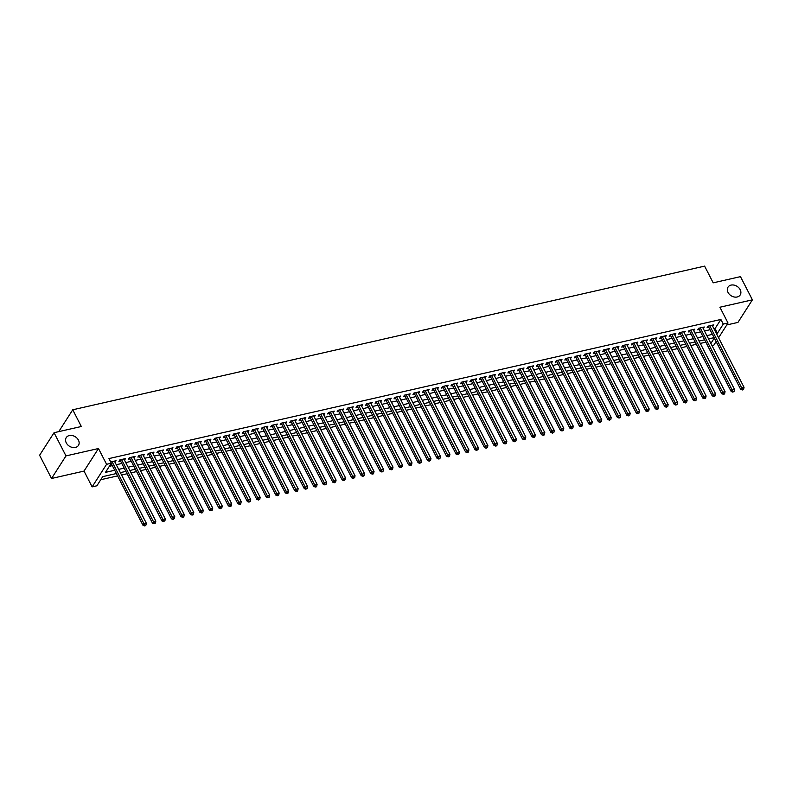 <?xml version="1.0" encoding="UTF-8"?>
<svg xmlns="http://www.w3.org/2000/svg" width="792" height="792" viewBox="0 0 792 792"><rect width="100%" height="100%" fill="white"/><g stroke="black" fill="none" stroke-linecap="round" stroke-linejoin="round"><path stroke-width="1.19" d="M78.428 440.114A7.247 5.564 -147.4 0 1 78.448 445.401A7.247 5.564 -147.4 0 1 72.379 447.43A7.247 5.564 -147.4 0 1 66.281 442.877A7.247 5.564 -147.4 0 1 66.251 437.59A7.247 5.564 -147.4 0 1 72.319 435.56A7.247 5.564 -147.4 0 1 78.428 440.114M740.173 289.664A7.247 5.564 -147.4 0 1 740.203 294.951A7.247 5.564 -147.4 0 1 734.135 296.98A7.247 5.564 -147.4 0 1 728.026 292.426A7.247 5.564 -147.4 0 1 728.006 287.14A7.247 5.564 -147.4 0 1 734.075 285.11A7.247 5.564 -147.4 0 1 740.173 289.664M116.394 473.537L102.732 476.645L96.881 485.793L92.129 486.872L106.583 464.3L111.335 463.221L105.475 472.369L114.711 470.27M84.021 471.091L98.475 448.519L65.984 455.905L54.054 432.699L39.6 455.261L51.529 478.477L84.021 471.091L92.129 486.872M726.779 324.948L737.946 322.413L752.4 299.841L719.908 307.227L728.016 323.017L718.572 337.758M716.126 341.58L713.562 345.579L712.157 345.896M100.762 479.724L117.602 475.893M121.552 475.002L127.086 473.735M131.036 472.844L136.58 471.577M140.521 470.686L146.065 469.428M150.015 468.527L155.549 467.27M159.499 466.369L165.043 465.112M168.983 464.211L174.527 462.954M178.477 462.053L184.011 460.796M187.961 459.895L193.505 458.637M197.446 457.736L202.99 456.479M206.94 455.588L212.474 454.321M216.424 453.43L221.968 452.163M225.908 451.272L231.452 450.014M235.402 449.113L240.936 447.856M244.886 446.955L250.43 445.698M254.371 444.797L259.915 443.54M263.865 442.639L269.399 441.382M273.349 440.481L278.883 439.223M282.833 438.322L288.377 437.065M292.327 436.174L297.861 434.907M301.811 434.016L307.345 432.749M311.296 431.858L316.84 430.601M320.79 429.7L326.324 428.442M330.274 427.541L335.808 426.284M339.758 425.383L345.302 424.126M349.252 423.225L354.786 421.968M358.736 421.067L364.27 419.81M368.221 418.909L373.765 417.651M377.715 416.75L383.249 415.493M387.199 414.602L392.733 413.335M396.683 412.444L402.227 411.187M406.177 410.286L411.711 409.028M415.661 408.127L421.195 406.87M425.146 405.969L430.69 404.712M434.64 403.811L440.174 402.554M444.124 401.653L449.658 400.396M453.608 399.495L459.152 398.237M463.102 397.337L468.636 396.079M472.586 395.188L478.12 393.921M482.071 393.03L487.615 391.763M491.565 390.872L497.099 389.615M501.049 388.714L506.583 387.456M510.533 386.555L516.077 385.298M520.017 384.397L525.561 383.14M529.511 382.239L535.046 380.982M538.996 380.081L544.54 378.823M548.48 377.923L554.024 376.665M557.974 375.774L563.508 374.507M567.458 373.616L573.002 372.349M576.942 371.458L582.486 370.201M586.436 369.3L591.971 368.042M595.921 367.142L601.465 365.884M605.405 364.983L610.949 363.726M614.899 362.825L620.433 361.568M624.383 360.667L629.927 359.41M633.867 358.509L639.411 357.251M643.361 356.36L648.896 355.093M652.846 354.202L658.39 352.935M662.33 352.044L667.874 350.787M671.824 349.886L677.358 348.628M681.308 347.728L686.852 346.47M690.792 345.569L696.336 344.312M700.286 343.411L705.821 342.154M65.984 455.905L51.529 478.477M54.054 432.699L81.329 426.502L72.745 409.791L704.603 266.122L713.196 282.833L740.471 276.636L752.4 299.841M115.018 462.28L116.078 460.736L110.682 461.964M124.502 460.122L125.562 458.578L119.869 459.875L118.899 461.399L120.552 461.023M133.987 457.964L135.046 456.43L129.353 457.717L128.383 459.241L130.046 458.865M143.481 455.816L144.54 454.271L138.847 455.558L137.867 457.083L139.531 456.707M152.965 453.658L154.024 452.113L148.332 453.4L147.362 454.935L149.015 454.549M162.449 451.499L163.508 449.955L157.816 451.252L156.846 452.776L158.509 452.39M171.943 449.341L173.002 447.797L167.31 449.094L166.33 450.618L167.993 450.242M181.427 447.183L182.487 445.639L176.794 446.935L175.814 448.46L177.477 448.084M190.912 445.025L191.971 443.48L186.278 444.777L185.308 446.302L186.971 445.926M200.406 442.867L201.465 441.322L195.773 442.619L194.792 444.144L196.456 443.767M209.89 440.708L210.949 439.164L205.257 440.461L204.277 441.986L205.94 441.609M219.374 438.55L220.433 437.016L214.741 438.303L213.771 439.827L215.434 439.451M228.868 436.402L229.928 434.858L224.235 436.144L223.255 437.669L224.918 437.293M238.352 434.244L239.412 432.699L233.719 433.986L232.739 435.521L234.402 435.135M247.837 432.085L248.896 430.541L243.203 431.838L242.233 433.363L243.886 432.977M257.331 429.927L258.39 428.383L252.697 429.68L251.717 431.204L253.381 430.828M266.815 427.769L267.874 426.225L262.182 427.522L261.202 429.046L262.865 428.67M276.299 425.611L277.358 424.067L271.666 425.363L270.696 426.888L272.349 426.512M285.793 423.453L286.853 421.908L281.16 423.205L280.18 424.73L281.843 424.354M295.277 421.295L296.337 419.75L290.644 421.047L289.664 422.572L291.327 422.195M304.762 419.136L305.821 417.602L300.128 418.889L299.158 420.413L300.812 420.037M314.256 416.988L315.315 415.444L309.623 416.731L308.642 418.255L310.306 417.879M323.74 414.83L324.799 413.285L319.107 414.572L318.127 416.097L319.79 415.721M333.224 412.672L334.283 411.127L328.591 412.424L327.621 413.949L329.274 413.563M342.718 410.513L343.777 408.969L338.085 410.266L337.105 411.791L338.768 411.414M352.202 408.355L353.262 406.811L347.569 408.108L346.589 409.632L348.252 409.256M361.687 406.197L362.746 404.653L357.053 405.95L356.083 407.474L357.737 407.098M371.181 404.039L372.24 402.494L366.548 403.791L365.567 405.316L367.231 404.94M380.665 401.881L381.724 400.336L376.032 401.633L375.052 403.158L376.715 402.781M390.149 399.722L391.208 398.188L385.516 399.475L384.546 401L386.199 400.623M399.643 397.574L400.702 396.03L395.01 397.317L394.03 398.841L395.693 398.465M409.127 395.416L410.187 393.872L404.494 395.158L403.514 396.683L405.177 396.307M418.612 393.258L419.671 391.713L413.978 393.01L413.008 394.535L414.662 394.149M428.106 391.1L429.165 389.555L423.472 390.852L422.492 392.377L424.156 392M437.59 388.941L438.649 387.397L432.957 388.694L431.977 390.218L433.64 389.842M447.074 386.783L448.133 385.239L442.441 386.536L441.471 388.06L443.124 387.684M456.568 384.625L457.627 383.08L451.935 384.377L450.955 385.902L452.618 385.526M466.052 382.467L467.112 380.922L461.419 382.219L460.439 383.744L462.102 383.368M475.537 380.308L476.596 378.774L470.903 380.061L469.933 381.586L471.587 381.209M485.021 378.16L486.09 376.616L480.397 377.903L479.417 379.427L481.081 379.051M494.515 376.002L495.574 374.458L489.882 375.745L488.902 377.269L490.565 376.893M503.999 373.844L505.058 372.299L499.366 373.596L498.396 375.121L500.049 374.735M513.483 371.686L514.553 370.141L508.86 371.438L507.88 372.963L509.543 372.587M522.977 369.527L524.037 367.983L518.344 369.28L517.364 370.805L519.027 370.428M532.462 367.369L533.521 365.825L527.828 367.122L526.858 368.646L528.512 368.27M541.946 365.211L543.015 363.667L537.322 364.963L536.342 366.488L538.006 366.112M551.44 363.053L552.499 361.508L546.807 362.805L545.827 364.33L547.49 363.954M560.924 360.895L561.983 359.36L556.291 360.647L555.321 362.172L556.974 361.796M570.408 358.746L571.477 357.202L565.785 358.489L564.805 360.013L566.468 359.637M579.902 356.588L580.962 355.044L575.269 356.331L574.289 357.855L575.952 357.479M589.387 354.43L590.446 352.885L584.753 354.182L583.783 355.707L585.437 355.321M598.871 352.272L599.94 350.727L594.247 352.024L593.267 353.549L594.931 353.173M608.365 350.113L609.424 348.569L603.732 349.866L602.752 351.391L604.415 351.014M617.849 347.955L618.908 346.411L613.216 347.708L612.246 349.232L613.899 348.856M627.333 345.797L628.403 344.253L622.71 345.55L621.73 347.074L623.393 346.698M636.827 343.639L637.887 342.094L632.194 343.391L631.214 344.916L632.877 344.54M646.312 341.481L647.371 339.946L641.678 341.233L640.708 342.758L642.361 342.382M655.796 339.332L656.865 337.788L651.173 339.075L650.192 340.6L651.856 340.223M665.29 337.174L666.349 335.63L660.657 336.917L659.677 338.441L661.34 338.065M674.774 335.016L675.833 333.472L670.141 334.768L669.171 336.293L670.824 335.907M684.258 332.858L685.327 331.313L679.635 332.61L678.655 334.135L680.318 333.759M693.752 330.7L694.812 329.155L689.119 330.452L688.139 331.977L689.802 331.601M703.237 328.541L704.296 326.997L698.603 328.294L697.633 329.818L699.287 329.442M713.988 328.838L715.028 328.601L720.888 319.453L108.95 458.578L111.335 463.221M109.355 466.3L112.325 465.627M116.276 464.736L121.81 463.468M125.76 462.577L131.304 461.32M135.244 460.419L140.788 459.162M144.738 458.261L150.272 457.004M154.222 456.103L159.766 454.846M163.706 453.945L169.25 452.687M173.2 451.787L178.735 450.529M182.685 449.628L188.229 448.371M192.169 447.48L197.713 446.213M201.663 445.322L207.197 444.055M211.147 443.164L216.691 441.906M220.631 441.005L226.175 439.748M230.125 438.847L235.66 437.59M239.61 436.689L245.154 435.432M249.094 434.531L254.638 433.273M258.588 432.373L264.122 431.115M268.072 430.214L273.616 428.957M277.556 428.066L283.1 426.799M287.05 425.908L292.585 424.641M296.535 423.75L302.079 422.492M306.019 421.591L311.563 420.334M315.513 419.433L321.047 418.176M324.997 417.275L330.541 416.018M334.481 415.117L340.025 413.86M343.976 412.959L349.51 411.701M353.46 410.8L359.004 409.543M362.944 408.652L368.488 407.385M372.438 406.494L377.972 405.227M381.922 404.336L387.466 403.078M391.406 402.178L396.95 400.92M400.9 400.019L406.435 398.762M410.385 397.861L415.929 396.604M419.869 395.703L425.413 394.446M429.363 393.545L434.897 392.288M438.847 391.387L444.391 390.129M448.331 389.238L453.875 387.971M457.825 387.08L463.36 385.813M467.31 384.922L472.854 383.665M476.794 382.764L482.338 381.506M486.288 380.606L491.822 379.348M495.772 378.447L501.316 377.19M505.256 376.289L510.8 375.032M514.75 374.131L520.285 372.874M524.235 371.973L529.779 370.715M533.719 369.824L539.263 368.557M543.213 367.666L548.747 366.399M552.697 365.508L558.231 364.251M562.181 363.35L567.725 362.092M571.676 361.192L577.21 359.934M581.16 359.033L586.694 357.776M590.644 356.875L596.188 355.618M600.138 354.717L605.672 353.46M609.622 352.559L615.156 351.302M619.106 350.411L624.65 349.143M628.601 348.252L634.135 346.985M638.085 346.094L643.619 344.837M647.569 343.936L653.113 342.679M657.063 341.778L662.597 340.52M666.547 339.62L672.081 338.362M676.031 337.461L681.575 336.204M685.526 335.303L691.06 334.046M695.01 333.145L700.544 331.888M704.494 330.997L710.038 329.729M712.721 326.383L713.79 324.839L708.097 326.136L707.117 327.66L708.781 327.284M72.745 409.791L58.747 431.63M98.475 448.519L106.583 464.3M720.888 319.453L723.274 324.086L728.016 323.017M714.097 337.639L708.563 338.897M704.613 339.798L699.069 341.055M695.128 341.956L689.584 343.213M685.634 344.114L680.1 345.371M676.15 346.272L670.606 347.53M666.666 348.43L661.122 349.688M657.172 350.579L651.638 351.846M647.688 352.737L642.144 354.004M638.203 354.895L632.659 356.152M628.709 357.053L623.175 358.311M619.225 359.212L613.681 360.469M609.741 361.37L604.197 362.627M600.247 363.528L594.713 364.785M590.763 365.686L585.219 366.943M581.279 367.844L575.734 369.102M571.784 369.993L566.25 371.26M562.3 372.151L556.756 373.418M552.816 374.309L547.272 375.566M543.322 376.467L537.788 377.725M533.838 378.625L528.294 379.883M524.353 380.784L518.809 382.041M514.859 382.942L509.325 384.199M505.375 385.1L499.831 386.357M495.891 387.258L490.347 388.516M486.397 389.407L480.863 390.674M476.913 391.565L471.379 392.832M467.428 393.723L461.885 394.98M457.934 395.881L452.4 397.138M448.45 398.039L442.916 399.297M438.966 400.198L433.422 401.455M429.472 402.356L423.938 403.613M419.988 404.514L414.454 405.771M410.503 406.672L404.959 407.93M401.009 408.82L395.475 410.088M391.525 410.979L385.991 412.246M382.041 413.137L376.497 414.394M372.547 415.295L367.013 416.552M363.063 417.453L357.529 418.711M353.578 419.612L348.034 420.869M344.084 421.77L338.55 423.027M334.6 423.928L329.066 425.185M325.116 426.086L319.572 427.343M315.622 428.234L310.088 429.502M306.138 430.393L300.604 431.66M296.653 432.551L291.11 433.808M287.159 434.709L281.625 435.966M277.675 436.867L272.141 438.125M268.191 439.025L262.647 440.283M258.697 441.184L253.163 442.441M249.213 443.342L243.679 444.599M239.728 445.5L234.185 446.757M230.244 447.648L224.7 448.916M220.75 449.807L215.216 451.074M211.266 451.965L205.722 453.222M201.782 454.123L196.238 455.38M192.288 456.281L186.754 457.538M182.804 458.439L177.26 459.697M173.319 460.597L167.775 461.855M163.825 462.756L158.291 464.013M154.341 464.914L148.797 466.171M144.857 467.062L139.313 468.329M135.363 469.22L129.829 470.488M125.879 471.379L120.334 472.636M710.889 343.431L714.315 338.065M716.364 333.482L717.413 333.244L723.274 324.086M118.661 469.379L124.195 468.112M128.146 467.221L133.69 465.953M137.63 465.062L143.174 463.805M147.124 462.904L152.658 461.647M156.608 460.746L162.152 459.489M166.092 458.588L171.636 457.33M175.586 456.43L181.12 455.172M185.071 454.271L190.615 453.014M194.555 452.113L200.099 450.856M204.049 449.965L209.583 448.698M213.533 447.807L219.077 446.54M223.017 445.648L228.561 444.391M232.511 443.49L238.045 442.233M241.996 441.332L247.54 440.075M251.48 439.174L257.024 437.917M260.974 437.016L266.508 435.758M270.458 434.858L276.002 433.6M279.942 432.699L285.486 431.442M289.436 430.551L294.97 429.284M298.921 428.393L304.465 427.126M308.405 426.235L313.949 424.977M317.899 424.076L323.433 422.819M327.383 421.918L332.927 420.661M336.867 419.76L342.411 418.503M346.361 417.602L351.895 416.344M355.846 415.444L361.39 414.186M365.33 413.285L370.874 412.028M374.824 411.137L380.358 409.87M384.308 408.979L389.852 407.712M393.792 406.821L399.336 405.563M403.286 404.663L408.82 403.405M412.771 402.504L418.315 401.247M422.255 400.346L427.799 399.089M431.749 398.188L437.283 396.931M441.233 396.03L446.777 394.772M450.717 393.872L456.261 392.614M460.211 391.723L465.745 390.456M469.696 389.565L475.23 388.298M479.18 387.407L484.724 386.149M488.674 385.249L494.208 383.991M498.158 383.09L503.692 381.833M507.642 380.932L513.186 379.675M517.136 378.774L522.671 377.517M526.621 376.616L532.155 375.358M536.105 374.458L541.649 373.2M545.599 372.309L551.133 371.042M555.083 370.151L560.617 368.884M564.567 367.993L570.111 366.736M574.061 365.835L579.596 364.577M583.546 363.677L589.08 362.419M593.03 361.518L598.574 360.261M602.524 359.36L608.058 358.103M612.008 357.202L617.542 355.945M621.492 355.044L627.036 353.786M630.986 352.895L636.521 351.628M640.471 350.737L646.005 349.47M649.955 348.579L655.499 347.322M659.449 346.421L664.983 345.163M668.933 344.263L674.467 343.005M678.417 342.104L683.961 340.847M687.911 339.946L693.446 338.689M697.396 337.788L702.93 336.531M706.88 335.63L712.424 334.373M715.028 328.601L717.413 333.244M712.206 325.195L712.81 326.363M702.722 327.353L703.326 328.522M693.238 329.512L693.832 330.68M683.743 331.67L684.347 332.838M674.259 333.828L674.863 334.996M664.775 335.986L665.369 337.154M655.281 338.144L655.885 339.313M645.797 340.303L646.401 341.471M636.313 342.461L636.907 343.619M626.818 344.609L627.422 345.777M617.334 346.767L617.938 347.935M607.85 348.925L608.444 350.094M598.356 351.084L598.96 352.252M588.872 353.242L589.476 354.41M579.388 355.4L579.982 356.568M569.894 357.558L570.497 358.727M560.409 359.716L561.013 360.885M550.925 361.875L551.519 363.033M541.431 364.023L542.035 365.191M531.947 366.181L532.551 367.349M522.463 368.339L523.057 369.508M512.968 370.498L513.572 371.666M503.484 372.656L504.088 373.824M494 374.814L494.594 375.982M484.506 376.972L485.11 378.14M475.022 379.13L475.626 380.299M465.538 381.289L466.132 382.447M456.043 383.437L456.647 384.605M446.559 385.595L447.163 386.763M437.075 387.753L437.669 388.922M427.581 389.912L428.185 391.08M418.097 392.07L418.701 393.238M408.613 394.228L409.207 395.396M399.118 396.386L399.722 397.554M389.634 398.544L390.238 399.712M380.15 400.702L380.744 401.861M370.656 402.851L371.26 404.019M361.172 405.009L361.776 406.177M351.688 407.167L352.282 408.335M342.203 409.325L342.797 410.494M332.709 411.484L333.313 412.652M323.225 413.642L323.819 414.81M313.741 415.8L314.335 416.968M304.247 417.958L304.851 419.126M294.763 420.116L295.357 421.275M285.278 422.275L285.872 423.433M275.784 424.423L276.388 425.591M266.3 426.581L266.894 427.749M256.816 428.739L257.41 429.907M247.322 430.897L247.926 432.066M237.838 433.056L238.432 434.224M228.353 435.214L228.947 436.382M218.859 437.372L219.463 438.54M209.375 439.53L209.969 440.689M199.891 441.688L200.485 442.847M190.397 443.837L191.001 445.005M180.913 445.995L181.507 447.163M171.428 448.153L172.022 449.321M161.934 450.311L162.538 451.48M152.45 452.47L153.044 453.638M142.966 454.628L143.56 455.796M133.472 456.786L134.076 457.954M123.988 458.944L124.591 460.103M114.503 461.102L115.097 462.261M708.751 325.987L708.394 326.542L740.698 389.387L741.668 387.862L709.751 325.76M742.708 389.367L742.322 389.981L743.658 389.149L742.708 389.367L741.668 387.862L744.044 387.328L712.127 325.215M740.698 389.387L742.322 389.981M743.658 389.149L744.044 387.328M699.267 328.145L698.91 328.7L731.204 391.545L732.184 390.02L700.267 327.918M733.224 391.525L732.838 392.139L734.174 391.307L733.224 391.525L732.184 390.02L734.56 389.486L702.633 327.373M731.204 391.545L732.838 392.139M734.174 391.307L734.56 389.486M689.773 330.304L689.416 330.858L721.72 393.703L722.7 392.179L690.782 330.076M723.739 393.683L723.343 394.297L724.294 394.079L724.68 393.466L723.739 393.683L722.7 392.179L725.066 391.644L693.149 329.531M721.72 393.703L723.343 394.297M724.68 393.466L725.066 391.644M680.288 332.462L679.932 333.016L712.236 395.861L713.206 394.337L681.288 332.234M714.245 395.842L713.859 396.445L714.81 396.238L715.196 395.624L714.245 395.842L713.206 394.337L715.582 393.802L683.664 331.69M712.236 395.861L713.859 396.445M715.196 395.624L715.582 393.802M670.804 334.61L670.448 335.165L702.742 398.02L703.722 396.495L671.804 334.382M704.761 398L704.375 398.604L705.316 398.396L705.712 397.782L704.761 398L703.722 396.495L706.098 395.95L674.18 333.848M702.742 398.02L704.375 398.604M705.712 397.782L706.098 395.95M661.31 336.768L660.954 337.323L693.257 400.178L694.237 398.653L662.32 336.541M695.277 400.158L694.881 400.762L695.831 400.544L696.217 399.94L695.277 400.158L694.237 398.653L696.604 398.109L664.686 336.006M693.257 400.178L694.881 400.762M696.217 399.94L696.604 398.109M651.826 338.927L651.469 339.481L683.773 402.336L684.743 400.811L652.826 338.699M685.783 402.306L685.397 402.92L686.733 402.098L685.783 402.306L684.743 400.811L687.119 400.267L655.202 338.164M683.773 402.336L685.397 402.92M686.733 402.098L687.119 400.267M642.342 341.085L641.985 341.639L674.279 404.494L675.259 402.97L643.342 340.857M676.299 404.464L675.913 405.078L677.249 404.257L676.299 404.464L675.259 402.97L677.635 402.425L645.718 340.322M674.279 404.494L675.913 405.078M677.249 404.257L677.635 402.425M632.848 343.243L632.491 343.797L664.795 406.652L665.775 405.118L633.857 343.015M666.814 406.623L666.418 407.237L667.765 406.405L666.814 406.623L665.775 405.118L668.141 404.583L636.223 342.481M664.795 406.652L666.418 407.237M667.765 406.405L668.141 404.583M623.363 345.401L623.007 345.955L655.311 408.801L656.281 407.276L624.363 345.173M657.32 408.781L656.934 409.395L657.885 409.177L658.271 408.563L657.32 408.781L656.281 407.276L658.657 406.742L626.739 344.629M655.311 408.801L656.934 409.395M658.271 408.563L658.657 406.742M613.879 347.559L613.523 348.114L645.817 410.959L646.797 409.434L614.879 347.332M647.836 410.939L647.45 411.553L648.787 410.721L647.836 410.939L646.797 409.434L649.173 408.9L617.255 346.787M645.817 410.959L647.45 411.553M648.787 410.721L649.173 408.9M604.385 349.717L604.029 350.272L636.332 413.117L637.312 411.592L605.395 349.49M638.352 413.097L637.956 413.711L639.302 412.88L638.352 413.097L637.312 411.592L639.679 411.058L607.761 348.945M636.332 413.117L637.956 413.711M639.302 412.88L639.679 411.058M594.901 351.876L594.544 352.43L626.848 415.275L627.818 413.751L595.901 351.648M628.858 415.255L628.472 415.859L629.422 415.651L629.808 415.038L628.858 415.255L627.818 413.751L630.194 413.216L598.277 351.103M626.848 415.275L628.472 415.859M629.808 415.038L630.194 413.216M585.417 354.034L585.06 354.578L617.354 417.433L618.334 415.909L586.417 353.796M619.374 417.414L618.988 418.018L619.928 417.81L620.324 417.196L619.374 417.414L618.334 415.909L620.71 415.364L588.793 353.262M617.354 417.433L618.988 418.018M620.324 417.196L620.71 415.364M575.923 356.182L575.566 356.737L607.87 419.592L608.85 418.067L576.932 355.954M609.889 419.572L609.493 420.176L610.84 419.354L609.889 419.572L608.85 418.067L611.216 417.523L579.298 355.42M607.87 419.592L609.493 420.176M610.84 419.354L611.216 417.523M566.438 358.34L566.082 358.895L598.386 421.75L599.356 420.225L567.438 358.113M600.395 421.72L600.009 422.334L601.346 421.512L600.395 421.72L599.356 420.225L601.732 419.681L569.814 357.578M598.386 421.75L600.009 422.334M601.346 421.512L601.732 419.681M556.954 360.499L556.598 361.053L588.892 423.908L589.872 422.383L557.954 360.271M590.911 423.878L590.525 424.492L591.862 423.671L590.911 423.878L589.872 422.383L592.248 421.839L560.33 359.736M588.892 423.908L590.525 424.492M591.862 423.671L592.248 421.839M547.46 362.657L547.104 363.211L579.407 426.066L580.388 424.532L548.47 362.429M581.427 426.037L581.031 426.65L582.377 425.819L581.427 426.037L580.388 424.532L582.754 423.997L550.836 361.894M579.407 426.066L581.031 426.65M582.377 425.819L582.754 423.997M537.976 364.815L537.619 365.369L569.923 428.215L570.893 426.69L538.976 364.587M571.933 428.195L571.547 428.809L572.883 427.977L571.933 428.195L570.893 426.69L573.269 426.155L541.352 364.043M569.923 428.215L571.547 428.809M572.883 427.977L573.269 426.155M528.492 366.973L528.135 367.528L560.429 430.373L561.409 428.848L529.492 366.745M562.449 430.353L562.063 430.967L563.399 430.135L562.449 430.353L561.409 428.848L563.785 428.314L531.868 366.201M560.429 430.373L562.063 430.967M563.399 430.135L563.785 428.314M518.998 369.131L518.641 369.686L550.945 432.531L551.925 431.006L520.007 368.904M552.964 432.511L552.568 433.125L553.915 432.293L552.964 432.511L551.925 431.006L554.291 430.472L522.373 368.359M550.945 432.531L552.568 433.125M553.915 432.293L554.291 430.472M509.513 371.29L509.157 371.844L541.461 434.689L542.431 433.165L510.513 371.062M543.47 434.669L543.084 435.273L544.035 435.065L544.421 434.452L543.47 434.669L542.431 433.165L544.807 432.63L512.889 370.517M541.461 434.689L543.084 435.273M544.421 434.452L544.807 432.63M500.029 373.448L499.673 373.992L531.967 436.847L532.947 435.323L501.029 373.21M533.986 436.828L533.6 437.432L534.541 437.224L534.937 436.61L533.986 436.828L532.947 435.323L535.323 434.778L503.405 372.676M531.967 436.847L533.6 437.432M534.937 436.61L535.323 434.778M490.535 375.596L490.179 376.15L522.482 439.006L523.462 437.481L491.545 375.368M524.502 438.986L524.106 439.59L525.056 439.372L525.452 438.768L524.502 438.986L523.462 437.481L525.829 436.937L493.911 374.834M522.482 439.006L524.106 439.59M525.452 438.768L525.829 436.937M481.051 377.754L480.695 378.309L512.998 441.164L513.968 439.639L482.051 377.527M515.008 441.134L514.622 441.748L515.958 440.926L515.008 441.134L513.968 439.639L516.344 439.095L484.427 376.992M512.998 441.164L514.622 441.748M515.958 440.926L516.344 439.095M471.567 379.913L471.21 380.467L503.514 443.322L504.484 441.797L472.567 379.685M505.524 443.292L505.138 443.906L506.474 443.084L505.524 443.292L504.484 441.797L506.86 441.253L474.943 379.15M503.514 443.322L505.138 443.906M506.474 443.084L506.86 441.253M462.073 382.071L461.716 382.625L494.02 445.48L495 443.946L463.082 381.843M496.04 445.45L495.643 446.064L496.594 445.846L496.99 445.233L496.04 445.45L495 443.946L497.366 443.411L465.448 381.308M494.02 445.48L495.643 446.064M496.99 445.233L497.366 443.411M452.588 384.229L452.232 384.783L484.536 447.628L485.516 446.104L453.588 384.001M486.545 447.609L486.159 448.222L487.496 447.391L486.545 447.609L485.516 446.104L487.882 445.569L455.964 383.457M484.536 447.628L486.159 448.222M487.496 447.391L487.882 445.569M443.104 386.387L442.748 386.942L475.052 449.787L476.022 448.262L444.104 386.159M477.061 449.767L476.675 450.381L478.012 449.549L477.061 449.767L476.022 448.262L478.398 447.728L446.48 385.615M475.052 449.787L476.675 450.381M478.012 449.549L478.398 447.728M433.61 388.545L433.264 389.1L465.557 451.945L466.538 450.42L434.62 388.318M467.577 451.925L467.181 452.539L468.131 452.321L468.527 451.707L467.577 451.925L466.538 450.42L468.904 449.886L436.986 387.773M465.557 451.945L467.181 452.539M468.527 451.707L468.904 449.886M424.126 390.703L423.769 391.258L456.073 454.103L457.053 452.578L425.126 390.476M458.083 454.083L457.697 454.687L458.647 454.479L459.033 453.865L458.083 454.083L457.053 452.578L459.419 452.044L427.502 389.931M456.073 454.103L457.697 454.687M459.033 453.865L459.419 452.044M414.642 392.862L414.285 393.406L446.589 456.261L447.559 454.737L415.642 392.624M448.599 456.242L448.213 456.845L449.153 456.637L449.549 456.024L448.599 456.242L447.559 454.737L449.935 454.192L418.018 392.089M446.589 456.261L448.213 456.845M449.549 456.024L449.935 454.192M405.148 395.01L404.801 395.564L437.095 458.42L438.075 456.895L406.157 394.782M439.115 458.4L438.718 459.004L439.669 458.786L440.065 458.182L439.115 458.4L438.075 456.895L440.441 456.35L408.523 394.248M437.095 458.42L438.718 459.004M440.065 458.182L440.441 456.35M395.663 397.168L395.307 397.723L427.611 460.578L428.591 459.053L396.663 396.94M429.62 460.548L429.234 461.162L430.571 460.34L429.62 460.548L428.591 459.053L430.957 458.509L399.039 396.406M427.611 460.578L429.234 461.162M430.571 460.34L430.957 458.509M386.179 399.326L385.823 399.881L418.127 462.736L419.097 461.211L387.179 399.099M420.136 462.706L419.75 463.32L421.087 462.498L420.136 462.706L419.097 461.211L421.473 460.667L389.555 398.564M418.127 462.736L419.75 463.32M421.087 462.498L421.473 460.667M376.685 401.485L376.339 402.039L408.632 464.894L409.613 463.36L377.695 401.257M410.652 464.864L410.256 465.478L411.206 465.26L411.602 464.647L410.652 464.864L409.613 463.36L411.979 462.825L380.061 400.722M408.632 464.894L410.256 465.478M411.602 464.647L411.979 462.825M367.201 403.643L366.844 404.197L399.148 467.042L400.128 465.518L368.201 403.415M401.158 467.023L400.772 467.636L402.108 466.805L401.158 467.023L400.128 465.518L402.494 464.983L370.577 402.871M399.148 467.042L400.772 467.636M402.108 466.805L402.494 464.983M357.717 405.801L357.36 406.355L389.664 469.201L390.634 467.676L358.717 405.573M391.674 469.181L391.288 469.795L392.238 469.577L392.624 468.963L391.674 469.181L390.634 467.676L393.01 467.141L361.093 405.029M389.664 469.201L391.288 469.795M392.624 468.963L393.01 467.141M348.223 407.959L347.876 408.514L380.17 471.359L381.15 469.834L349.232 407.732M382.19 471.339L381.793 471.953L382.744 471.735L383.14 471.121L382.19 471.339L381.15 469.834L383.516 469.3L351.599 407.187M380.17 471.359L381.793 471.953M383.14 471.121L383.516 469.3M338.738 410.117L338.382 410.672L370.686 473.517L371.666 471.992L339.738 409.89M372.695 473.497L372.309 474.101L373.26 473.893L373.646 473.279L372.695 473.497L371.666 471.992L374.032 471.458L342.114 409.345M370.686 473.517L372.309 474.101M373.646 473.279L374.032 471.458M329.254 412.276L328.898 412.82L361.202 475.675L362.172 474.151L330.254 412.038M363.211 475.655L362.825 476.259L363.775 476.051L364.162 475.438L363.211 475.655L362.172 474.151L364.548 473.606L332.63 411.503M361.202 475.675L362.825 476.259M364.162 475.438L364.548 473.606M319.76 414.424L319.414 414.978L351.707 477.833L352.688 476.309L320.77 414.196M353.727 477.814L353.331 478.418L354.677 477.596L353.727 477.814L352.688 476.309L355.054 475.764L323.136 413.662M351.707 477.833L353.331 478.418M354.677 477.596L355.054 475.764M310.276 416.582L309.92 417.137L342.223 479.992L343.203 478.467L311.276 416.354M344.243 479.962L343.847 480.576L345.183 479.754L344.243 479.962L343.203 478.467L345.569 477.923L313.652 415.82M342.223 479.992L343.847 480.576M345.183 479.754L345.569 477.923M300.792 418.74L300.435 419.295L332.739 482.15L333.709 480.625L301.792 418.513M334.749 482.12L334.363 482.734L335.699 481.912L334.749 482.12L333.709 480.625L336.085 480.081L304.168 417.978M332.739 482.15L334.363 482.734M335.699 481.912L336.085 480.081M291.298 420.898L290.951 421.453L323.245 484.308L324.225 482.773L292.307 420.671M325.264 484.278L324.868 484.892L325.819 484.674L326.215 484.06L325.264 484.278L324.225 482.773L326.601 482.239L294.673 420.136M323.245 484.308L324.868 484.892M326.215 484.06L326.601 482.239M281.813 423.057L281.457 423.611L313.761 486.456L314.741 484.932L282.813 422.829M315.78 486.437L315.384 487.05L316.335 486.832L316.721 486.219L315.78 486.437L314.741 484.932L317.107 484.397L285.189 422.284M313.761 486.456L315.384 487.05M316.721 486.219L317.107 484.397M272.329 425.215L271.973 425.769L304.276 488.615L305.247 487.09L273.329 424.987M306.286 488.595L305.9 489.208L307.237 488.377L306.286 488.595L305.247 487.09L307.623 486.555L275.705 424.443M304.276 488.615L305.9 489.208M307.237 488.377L307.623 486.555M262.835 427.373L262.489 427.928L294.782 490.773L295.762 489.248L263.845 427.145M296.802 490.753L296.406 491.367L297.356 491.149L297.752 490.535L296.802 490.753L295.762 489.248L298.138 488.713L266.211 426.601M294.782 490.773L296.406 491.367M297.752 490.535L298.138 488.713M253.351 429.531L252.995 430.086L285.298 492.931L286.278 491.406L254.351 429.304M287.318 492.911L286.922 493.515L287.872 493.307L288.258 492.693L287.318 492.911L286.278 491.406L288.644 490.872L256.727 428.759M285.298 492.931L286.922 493.515M288.258 492.693L288.644 490.872M243.867 431.69L243.51 432.234L275.814 495.089L276.784 493.565L244.867 431.452M277.824 495.069L277.438 495.673L278.388 495.465L278.774 494.852L277.824 495.069L276.784 493.565L279.16 493.02L247.243 430.917M275.814 495.089L277.438 495.673M278.774 494.852L279.16 493.02M234.373 433.838L234.026 434.392L266.32 497.247L267.3 495.723L235.382 433.61M268.339 497.228L267.943 497.831L268.894 497.614L269.29 497.01L268.339 497.228L267.3 495.723L269.676 495.178L237.749 433.075M266.32 497.247L267.943 497.831M269.29 497.01L269.676 495.178M224.888 435.996L224.532 436.55L256.836 499.405L257.816 497.881L225.888 435.768M258.855 499.376L258.459 499.99L259.796 499.168L258.855 499.376L257.816 497.881L260.182 497.336L228.264 435.234M256.836 499.405L258.459 499.99M259.796 499.168L260.182 497.336M215.404 438.154L215.048 438.709L247.351 501.564L248.322 500.039L216.404 437.927M249.361 501.534L248.975 502.148L250.312 501.326L249.361 501.534L248.322 500.039L250.698 499.495L218.78 437.392M247.351 501.564L248.975 502.148M250.312 501.326L250.698 499.495M205.91 440.312L205.564 440.867L237.857 503.722L238.838 502.187L206.92 440.085M239.877 503.692L239.481 504.306L240.431 504.088L240.827 503.474L239.877 503.692L238.838 502.187L241.214 501.653L209.286 439.55M237.857 503.722L239.481 504.306M240.827 503.474L241.214 501.653M196.426 442.471L196.07 443.025L228.373 505.87L229.353 504.346L197.436 442.243M230.393 505.85L229.997 506.464L230.947 506.246L231.333 505.633L230.393 505.85L229.353 504.346L231.719 503.811L199.802 441.698M228.373 505.87L229.997 506.464M231.333 505.633L231.719 503.811M186.942 444.629L186.585 445.183L218.889 508.028L219.859 506.504L187.942 444.401M220.899 508.009L220.513 508.622L221.849 507.791L220.899 508.009L219.859 506.504L222.235 505.969L190.318 443.857M218.889 508.028L220.513 508.622M221.849 507.791L222.235 505.969M177.448 446.787L177.101 447.341L209.395 510.187L210.375 508.662L178.457 446.559M211.415 510.167L211.019 510.781L211.969 510.563L212.365 509.949L211.415 510.167L210.375 508.662L212.751 508.127L180.823 446.015M209.395 510.187L211.019 510.781M212.365 509.949L212.751 508.127M167.963 448.945L167.607 449.5L199.911 512.345L200.891 510.82L168.973 448.717M201.93 512.325L201.534 512.929L202.485 512.721L202.871 512.107L201.93 512.325L200.891 510.82L203.257 510.286L171.339 448.173M199.911 512.345L201.534 512.929M202.871 512.107L203.257 510.286M158.479 451.103L158.123 451.648L190.427 514.503L191.397 512.978L159.479 450.866M192.436 514.483L192.05 515.087L193 514.879L193.387 514.265L192.436 514.483L191.397 512.978L193.773 512.434L161.855 450.331M190.427 514.503L192.05 515.087M193.387 514.265L193.773 512.434M148.985 453.252L148.639 453.806L180.932 516.661L181.912 515.137L149.995 453.024M182.952 516.641L182.556 517.245L183.506 517.028L183.902 516.424L182.952 516.641L181.912 515.137L184.288 514.592L152.361 452.489M180.932 516.661L182.556 517.245M183.902 516.424L184.288 514.592M139.501 455.41L139.145 455.964L171.448 518.819L172.428 517.295L140.511 455.182M173.468 518.79L173.072 519.404L174.408 518.582L173.468 518.79L172.428 517.295L174.794 516.75L142.877 454.648M171.448 518.819L173.072 519.404M174.408 518.582L174.794 516.75M130.017 457.568L129.66 458.123L161.964 520.978L162.934 519.453L131.017 457.34M163.974 520.948L163.588 521.562L164.924 520.74L163.974 520.948L162.934 519.453L165.31 518.909L133.393 456.806M161.964 520.978L163.588 521.562M164.924 520.74L165.31 518.909M120.532 459.726L120.176 460.281L152.47 523.136L153.45 521.601L121.532 459.499M154.49 523.106L154.094 523.72L155.044 523.502L155.44 522.888L154.49 523.106L153.45 521.601L155.826 521.067L123.898 458.964M152.47 523.136L154.094 523.72M155.44 522.888L155.826 521.067M111.197 463.439L142.986 525.284L143.966 523.76L112.048 461.657M145.005 525.264L144.609 525.878L145.56 525.66L145.946 525.047L145.005 525.264L143.966 523.76L146.332 523.225L114.414 461.112M142.986 525.284L144.609 525.878M145.946 525.047L146.332 523.225"/></g></svg>
